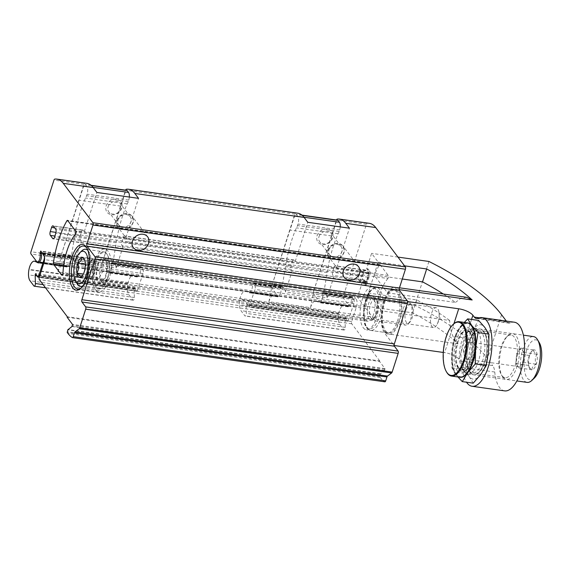<?xml version="1.0" encoding="UTF-8"?>
<svg xmlns="http://www.w3.org/2000/svg" width="570" height="570" viewBox="0 0 570 570"><rect width="100%" height="100%" fill="white"/><g stroke="black" fill="none" stroke-linecap="round" stroke-linejoin="round"><path stroke-width="0.43" stroke-dasharray="2.85 2.14" d="M86.854 183.348A43.349 17.976 -81.9 0 0 84.631 183.369A1.731 0.72 -81.9 0 0 83.911 184.331L60.905 255.98A1.731 0.72 -81.9 0 0 60.976 258.281L66.555 265.691A5.059 2.095 -81.9 0 0 67.296 266.183A5.059 2.095 -81.9 0 0 69.683 263.269A5.059 2.095 -81.9 0 0 69.932 257.69L70.701 255.253L73.708 259.186L43.762 254.947M369.367 223.326A43.349 17.976 98.1 0 0 367.137 223.34A1.731 0.72 98.1 0 0 366.417 224.302L343.418 295.951A1.731 0.72 98.1 0 0 343.482 298.252L349.068 305.663A5.059 2.095 98.1 0 0 349.809 306.161A5.059 2.095 98.1 0 0 352.196 303.24A5.059 2.095 98.1 0 0 352.445 297.661L353.215 295.224L356.214 299.157L326.275 294.918L323.268 290.992L322.499 293.429A5.059 2.095 98.1 0 1 322.25 299.008A5.059 2.095 98.1 0 1 319.863 301.922A5.059 2.095 98.1 0 1 319.122 301.43L313.543 294.013A1.731 0.72 98.1 0 1 313.471 291.719L336.478 220.07A1.731 0.72 98.1 0 1 336.5 219.999M83.298 230.351A2.893 1.197 -81.9 0 0 82.878 230.066A2.893 1.197 -81.9 0 0 81.531 231.684L80.206 235.809A2.893 1.197 -81.9 0 0 80.32 239.635L81.303 240.946L122.97 246.846L121.98 245.535A2.893 1.197 98.1 0 1 121.866 241.701L123.191 237.576A2.893 1.197 98.1 0 1 124.538 235.966A2.893 1.197 98.1 0 1 124.958 236.244L125.949 237.555L84.289 231.662L83.298 230.351L53.359 226.112M364.038 271.655A2.893 1.197 98.1 0 1 365.384 270.045A2.893 1.197 98.1 0 1 365.812 270.322L368.163 273.45A2.893 1.197 98.1 0 1 368.277 277.276L366.952 281.402A2.893 1.197 98.1 0 1 365.605 283.019A2.893 1.197 98.1 0 1 365.185 282.734L362.826 279.606A2.893 1.197 98.1 0 1 362.712 275.78L364.038 271.655L334.098 267.416A2.893 1.197 98.1 0 1 335.445 265.805A2.893 1.197 98.1 0 1 335.865 266.09L336.856 267.401L295.196 261.502L294.206 260.191A2.893 1.197 -81.9 0 0 293.785 259.913A2.893 1.197 -81.9 0 0 292.439 261.523L291.113 265.649A2.893 1.197 -81.9 0 0 291.227 269.475L292.211 270.793L333.878 276.685L332.887 275.374A2.893 1.197 98.1 0 1 332.773 271.541L334.098 267.416M72.326 337.575L384.779 381.779A57.798 23.969 98.1 0 1 380.425 377.661L379.67 376.663L380.24 374.048L384.451 370.721L71.998 326.51M67.132 317.255L379.584 361.458L384.95 368.591L384.451 370.721M379.584 361.458L379.748 360.945L67.296 316.735M379.748 360.945L351.79 323.817A1.731 0.72 98.1 0 1 351.726 321.516L356.442 306.817L43.99 262.606M356.214 299.157A5.778 2.394 98.1 0 1 356.442 306.817M326.275 294.918A5.778 2.394 98.1 0 1 327.102 297.782L285.442 291.89A5.778 2.394 -81.9 0 0 284.615 289.026L115.368 265.079A5.778 2.394 98.1 0 1 116.195 267.943L74.535 262.05A5.778 2.394 -81.9 0 0 73.708 259.186M115.368 265.079L112.361 261.145L111.592 263.582A5.059 2.095 98.1 0 1 111.342 269.168A5.059 2.095 98.1 0 1 108.956 272.082A5.059 2.095 98.1 0 1 108.215 271.584L102.636 264.174A1.731 0.72 98.1 0 1 102.564 261.879L125.571 190.223A1.731 0.72 98.1 0 1 125.592 190.159M297.761 213.194A43.349 17.976 -81.9 0 0 295.531 213.209A1.731 0.72 -81.9 0 0 294.818 214.17L271.812 285.819A1.731 0.72 -81.9 0 0 271.883 288.121L277.462 295.531A5.059 2.095 -81.9 0 0 278.203 296.03A5.059 2.095 -81.9 0 0 280.59 293.115A5.059 2.095 -81.9 0 0 280.839 287.529L281.608 285.093L284.615 289.026M387.921 278.509A38.147 15.818 98.1 0 0 375.409 317.49A1.731 0.72 98.1 0 1 374.419 319.478A1.731 0.72 98.1 0 1 374.162 319.314L366.09 308.591A1.731 0.72 98.1 0 1 365.883 306.924A63.576 26.363 98.1 0 1 379.335 265.022A1.731 0.72 98.1 0 1 379.919 264.573A1.731 0.72 98.1 0 1 380.169 264.744L388.241 275.46A1.731 0.72 98.1 0 1 388.476 276.963A1.731 0.72 98.1 0 1 387.921 278.509L75.468 234.306M385.227 332.168A23.121 9.59 -81.9 0 0 401.472 311.954A23.121 9.59 -81.9 0 0 390.414 290.543A23.121 9.59 -81.9 0 0 382.363 310.187A23.121 9.59 -81.9 0 0 384.643 331.298A23.121 9.59 -81.9 0 0 385.227 332.168M384.344 330.693A21.674 8.992 -81.9 0 0 387.514 332.809A21.674 8.992 -81.9 0 0 399.449 312.609A21.674 8.992 -81.9 0 0 393.592 289.888A21.674 8.992 -81.9 0 0 389.196 291.669A21.674 8.992 -81.9 0 0 381.651 310.087A21.674 8.992 -81.9 0 0 383.795 329.88A21.674 8.992 -81.9 0 0 384.344 330.693M363.254 327.707A21.674 8.992 -81.9 0 0 366.424 329.823A21.674 8.992 -81.9 0 0 378.359 309.624A21.674 8.992 -81.9 0 0 372.495 286.902A21.674 8.992 -81.9 0 0 361.323 302.941A21.674 8.992 -81.9 0 0 363.254 327.707M365.733 319.969A13.003 5.394 -81.9 0 0 367.643 321.238A13.003 5.394 -81.9 0 0 374.803 309.118A13.003 5.394 -81.9 0 0 371.284 295.488A13.003 5.394 -81.9 0 0 364.579 305.114A13.003 5.394 -81.9 0 0 365.733 319.969M98.069 282.1A13.003 5.394 -81.9 0 0 99.971 283.368A13.003 5.394 -81.9 0 0 107.132 271.249A13.003 5.394 -81.9 0 0 103.612 257.619A13.003 5.394 -81.9 0 0 96.914 267.237A13.003 5.394 -81.9 0 0 98.069 282.1M95.582 289.838A21.674 8.992 -81.9 0 0 98.76 291.954A21.674 8.992 -81.9 0 0 110.694 271.748A21.674 8.992 -81.9 0 0 104.83 249.033A21.674 8.992 -81.9 0 0 93.658 265.071A21.674 8.992 -81.9 0 0 95.582 289.838M81.453 287.7A21.674 8.992 -81.9 0 0 82.052 287.187A21.674 8.992 -81.9 0 0 89.604 268.769A21.674 8.992 -81.9 0 0 87.459 248.976A21.674 8.992 -81.9 0 0 87.025 248.32M295.196 261.502L307.786 222.3M285.442 291.89L292.211 270.793M327.102 297.782L333.878 276.685M336.856 267.401L349.446 228.192M317.077 235.745A8.671 7.289 -37 0 1 330.942 230.708A8.671 7.289 -37 0 1 326.639 244.11A8.671 7.289 -37 0 1 317.077 235.745M74.535 262.05L81.303 240.946M116.195 267.943L122.97 246.846M84.289 231.662L96.879 192.46M125.949 237.555L138.538 198.353M106.17 205.905A8.671 7.289 -37 0 1 120.035 200.861A8.671 7.289 -37 0 1 115.731 214.263A8.671 7.289 -37 0 1 106.17 205.905M327.828 250.337A8.956 7.531 -37 0 1 334.818 243.746A8.956 7.531 -37 0 1 343.055 246.09A8.956 7.531 -37 0 1 340.433 257.498A8.956 7.531 -37 0 1 328.74 256.87A8.956 7.531 -37 0 1 327.828 250.337M328.092 250.373A8.671 7.289 -37 0 1 341.957 245.328A8.671 7.289 -37 0 1 337.654 258.73A8.671 7.289 -37 0 1 328.092 250.373M328.99 249.895A7.104 5.971 -37 0 1 334.533 244.672A7.104 5.971 -37 0 1 341.067 246.532A7.104 5.971 -37 0 1 338.986 255.574A7.104 5.971 -37 0 1 329.716 255.075A7.104 5.971 -37 0 1 328.99 249.895M318.993 236.621A7.104 5.971 -37 0 1 324.537 231.399A7.104 5.971 -37 0 1 331.07 233.258A7.104 5.971 -37 0 1 328.99 242.3A7.104 5.971 -37 0 1 319.72 241.801A7.104 5.971 -37 0 1 318.993 236.621M116.921 220.497A8.956 7.531 -37 0 1 123.911 213.907A8.956 7.531 -37 0 1 132.147 216.251A8.956 7.531 -37 0 1 129.525 227.658A8.956 7.531 -37 0 1 117.833 227.024A8.956 7.531 -37 0 1 116.921 220.497M117.185 220.533A8.671 7.289 -37 0 1 131.05 215.489A8.671 7.289 -37 0 1 126.747 228.891A8.671 7.289 -37 0 1 117.185 220.533M118.083 220.056A7.104 5.971 -37 0 1 123.626 214.833A7.104 5.971 -37 0 1 130.16 216.686A7.104 5.971 -37 0 1 128.079 225.734A7.104 5.971 -37 0 1 118.809 225.236A7.104 5.971 -37 0 1 118.083 220.056M108.086 206.782A7.104 5.971 -37 0 1 113.629 201.559A7.104 5.971 -37 0 1 120.163 203.412A7.104 5.971 -37 0 1 118.083 212.46A7.104 5.971 -37 0 1 108.813 211.962A7.104 5.971 -37 0 1 108.086 206.782M369.004 273.201L366.453 281.965L359.948 281.038L362.513 273.044L362.492 272.282L360.796 270.03L367.308 270.95L369.004 273.201L362.492 272.282M360.796 270.03L357.896 279.058L359.592 281.309L359.948 281.038M357.896 279.058L364.408 279.977L363.745 282.043L362.442 281.858L364.7 284.858A1.154 0.477 -81.9 0 0 364.871 284.971A1.154 0.477 -81.9 0 0 365.413 284.323L368.968 273.237A1.154 0.477 -81.9 0 0 368.925 271.705L366.667 268.698L371.597 253.351L378.181 262.107L374.041 275.004L387.465 292.823A24.567 10.189 -81.9 0 1 395.295 287.209A24.567 10.189 -81.9 0 1 398.893 289.61L399.228 289.653M362.442 281.858L357.518 297.205L364.109 305.955L412.595 312.816A153.166 53.338 17.8 0 1 458.088 343.824C452.965 338.758 450.157 330.985 449.666 320.497L381.665 310.878A24.567 10.189 -81.9 0 0 384.814 333.457L394.184 345.506M381.665 310.878L368.249 293.058L364.109 305.955M385.641 330.878A21.674 8.992 -81.9 0 0 388.818 332.994A21.674 8.992 -81.9 0 0 400.753 312.795A21.674 8.992 -81.9 0 0 394.889 290.073A21.674 8.992 -81.9 0 0 383.717 306.111A21.674 8.992 -81.9 0 0 385.641 330.878M504.642 390.885A34.677 14.378 -81.9 0 1 494.746 372.011A14.45 5.992 -81.9 0 0 492.736 365.555L460.19 360.953L458.807 359.114A11.557 4.026 -162.2 0 0 444.628 352.645L443.268 352.452M494.746 372.011L462.199 367.408A14.45 5.992 -81.9 0 0 460.19 360.953M428.925 261.466L414.846 305.313A173.394 60.384 -162.2 0 1 487.493 358.594L492.736 365.555M414.846 305.313L357.518 297.205M368.249 293.058L416.734 299.92A153.166 53.338 -162.2 0 1 449.666 320.497M387.465 292.823L455.459 302.442A153.166 53.338 17.8 0 0 443.303 294.006M402.299 279.001L374.041 275.004M514.361 322.214A34.677 14.378 -81.9 0 0 510.528 322.855A14.45 5.992 -81.9 0 1 508.932 323.119A14.45 5.992 -81.9 0 1 506.816 321.708L506.338 321.074M397.953 257.084L371.597 253.351M378.181 262.107L404.543 265.834M462.199 367.408A34.677 14.378 -81.9 0 0 466.531 382.214M363.745 282.043L366.004 285.043A1.154 0.477 -81.9 0 0 366.175 285.157A1.154 0.477 -81.9 0 0 366.709 284.508L370.272 273.415A1.154 0.477 -81.9 0 0 370.229 271.883L367.971 268.883L367.308 270.95M367.971 268.883L366.667 268.698M455.459 302.442L460.923 298.217L466.745 297.326M502.875 377.183A23.121 9.59 -81.9 0 0 519.113 356.97A23.121 9.59 -81.9 0 0 508.055 335.559A23.121 9.59 -81.9 0 0 500.011 355.203A23.121 9.59 -81.9 0 0 502.291 376.314A23.121 9.59 -81.9 0 0 502.875 377.183M470.328 372.58A23.121 9.59 -81.9 0 0 478.394 372.93A23.121 9.59 -81.9 0 0 486.445 353.286A23.121 9.59 -81.9 0 0 484.165 332.182A23.121 9.59 -81.9 0 0 469.694 341.124A23.121 9.59 -81.9 0 0 470.328 372.58A23.121 9.59 -81.9 0 0 486.566 352.367A23.121 9.59 -81.9 0 0 475.508 330.956A23.121 9.59 -81.9 0 0 467.464 350.6A23.121 9.59 -81.9 0 0 469.744 371.704A23.121 9.59 -81.9 0 0 470.328 372.58M416.734 299.92L412.595 312.816M376.093 313.771A11.557 4.795 -81.9 0 0 375.929 298.887A11.557 4.795 -81.9 0 0 367.579 308.099A11.557 4.795 -81.9 0 0 373.051 319.264A11.557 4.795 -81.9 0 0 376.093 313.771M501.914 375.587A21.553 8.942 -81.9 0 0 505.07 377.689A21.553 8.942 -81.9 0 0 516.94 357.604A21.553 8.942 -81.9 0 0 511.112 335.01A21.553 8.942 -81.9 0 0 506.744 336.785A21.553 8.942 -81.9 0 0 499.242 355.096A21.553 8.942 -81.9 0 0 501.372 374.775A21.553 8.942 -81.9 0 0 501.914 375.587M472.188 371.384A21.553 8.942 -81.9 0 0 475.344 373.485A21.553 8.942 -81.9 0 0 479.712 371.711A21.553 8.942 -81.9 0 0 487.215 353.393A21.553 8.942 -81.9 0 0 485.084 333.714A21.553 8.942 -81.9 0 0 481.386 330.799A21.553 8.942 -81.9 0 0 470.271 346.752A21.553 8.942 -81.9 0 0 472.188 371.384M438.074 321.936A9.996 4.147 -81.9 0 0 438.914 311.997A9.996 4.147 -81.9 0 0 436.214 307.714A9.996 4.147 -81.9 0 0 430.713 317.034A9.996 4.147 -81.9 0 0 433.414 327.508A9.996 4.147 -81.9 0 0 437.197 324.145A9.996 4.147 -81.9 0 0 438.074 321.936M376.991 313.293A9.996 4.147 -81.9 0 0 376.856 300.426A9.996 4.147 -81.9 0 0 375.138 299.072A9.996 4.147 -81.9 0 0 369.631 308.391A9.996 4.147 -81.9 0 0 372.338 318.865A9.996 4.147 -81.9 0 0 374.362 318.046A9.996 4.147 -81.9 0 0 376.991 313.293M366.453 281.965L366.104 282.228L364.408 279.977M446.78 372.353A27.453 11.386 98.1 0 1 444.073 347.294A27.453 11.386 98.1 0 1 453.627 323.959M459.57 377.212A27.453 11.386 98.1 0 1 455.544 374.533A27.453 11.386 98.1 0 1 453.107 343.161A27.453 11.386 98.1 0 1 467.257 322.841M465.612 374.497A26.875 11.144 98.1 0 1 456.235 374.091A26.875 11.144 98.1 0 1 455.494 337.518A26.875 11.144 98.1 0 1 472.316 327.123M462.206 368.192A19.651 8.151 98.1 0 1 461.714 367.451A19.651 8.151 98.1 0 1 459.769 349.51A19.651 8.151 98.1 0 1 466.616 332.816A19.651 8.151 98.1 0 1 470.592 331.198A19.651 8.151 98.1 0 1 475.907 351.797A19.651 8.151 98.1 0 1 465.084 370.115A19.651 8.151 98.1 0 1 462.206 368.192M464.343 371.733A23.121 9.59 98.1 0 1 463.759 370.863A23.121 9.59 98.1 0 1 461.472 349.752A23.121 9.59 98.1 0 1 469.523 330.108A23.121 9.59 98.1 0 1 474.204 328.206A23.121 9.59 98.1 0 1 480.46 352.438A23.121 9.59 98.1 0 1 467.728 373.991A23.121 9.59 98.1 0 1 464.343 371.733M527.093 382.385A23.121 9.59 98.1 0 1 523.709 380.133A23.121 9.59 98.1 0 1 521.65 353.714A23.121 9.59 98.1 0 1 533.57 336.606M534.197 378.231A20.228 8.386 98.1 0 1 527.136 377.917A20.228 8.386 98.1 0 1 526.587 350.393A20.228 8.386 98.1 0 1 539.241 342.57M530.036 368.89A10.117 4.197 98.1 0 1 529.779 368.512A10.117 4.197 98.1 0 1 528.782 359.278A10.117 4.197 98.1 0 1 532.302 350.685A10.117 4.197 98.1 0 1 537.139 360.048A10.117 4.197 98.1 0 1 530.036 368.89M529.145 367.415L528.725 365.427C527.435 361.929 527.72 358.63 529.58 355.523L531.219 351.697L533.698 349.944C533.207 351.163 534.297 352.609 536.954 354.276C535.102 357.326 534.817 360.632 536.099 364.18C533.171 365.798 531.796 367.657 531.988 369.752L529.145 367.415M519.063 367.928L515.8 363.596L516.655 353.692L520.773 348.12L524.029 352.452L523.174 362.356L519.063 367.928L531.988 369.752M517.432 365.762A8.671 3.598 98.1 0 1 516.228 358.644A8.671 3.598 98.1 0 1 518.714 350.906A8.671 3.598 98.1 0 1 521.13 349.439A8.671 3.598 98.1 0 1 522.398 350.286A8.671 3.598 98.1 0 1 523.602 357.404A8.671 3.598 98.1 0 1 521.122 365.142A8.671 3.598 98.1 0 1 518.7 366.61A8.671 3.598 98.1 0 1 517.432 365.762M520.773 348.12L533.698 349.944M524.029 352.452L536.954 354.276M523.174 362.356L536.099 364.18M515.8 363.596L528.725 365.427M516.655 353.692L529.58 355.523M465.355 358.395A8.671 3.598 98.1 0 1 464.286 355.53A8.671 3.598 98.1 0 1 465.776 344.985A8.671 3.598 98.1 0 1 469.053 342.071A8.671 3.598 98.1 0 1 471.397 351.156A8.671 3.598 98.1 0 1 466.623 359.235A8.671 3.598 98.1 0 1 465.355 358.395M473.221 383.161L469.089 376.449A27.453 11.386 -81.9 0 0 480.767 374.483A27.453 11.386 -81.9 0 0 488.632 349.98A27.453 11.386 -81.9 0 0 484.821 327.437A27.453 11.386 -81.9 0 0 473.143 329.41L478.629 320.44M465.277 353.913A27.453 11.386 -81.9 0 0 469.089 376.449L462.897 369.445L465.277 353.913L465.605 338.088L473.143 329.41A27.453 11.386 -81.9 0 0 465.277 353.913M467.521 322.891A27.453 11.386 -81.9 0 0 460.125 327.565L454.632 336.535L452.259 352.068L451.932 367.892L457.981 376.984M464.329 322.428L460.125 327.565A27.453 11.386 -81.9 0 0 452.259 352.068A27.453 11.386 -81.9 0 0 456.064 374.604A27.453 11.386 -81.9 0 0 459.826 377.24M457.311 370.735A23.121 9.59 -81.9 0 0 465.376 371.091A23.121 9.59 -81.9 0 0 473.428 351.448A23.121 9.59 -81.9 0 0 471.141 330.336A23.121 9.59 -81.9 0 0 456.677 339.278A23.121 9.59 -81.9 0 0 457.311 370.735M469.367 370.984A21.553 8.942 -81.9 0 0 472.523 373.086A21.553 8.942 -81.9 0 0 484.393 352.994A21.553 8.942 -81.9 0 0 478.565 330.401A21.553 8.942 -81.9 0 0 474.197 332.175A21.553 8.942 -81.9 0 0 466.695 350.493A21.553 8.942 -81.9 0 0 468.825 370.172A21.553 8.942 -81.9 0 0 469.367 370.984M459.171 369.538A21.553 8.942 -81.9 0 0 462.327 371.64A21.553 8.942 -81.9 0 0 466.688 369.866A21.553 8.942 -81.9 0 0 474.197 351.555A21.553 8.942 -81.9 0 0 472.067 331.875A21.553 8.942 -81.9 0 0 468.362 328.961A21.553 8.942 -81.9 0 0 457.254 344.907A21.553 8.942 -81.9 0 0 459.171 369.538M451.932 367.892L462.897 369.445M454.632 336.535L465.605 338.088M338.772 313.586L338.851 313.194A10.402 4.318 98.1 0 1 344.316 305.036A10.402 4.318 98.1 0 1 344.857 305.199L348.192 306.803L348.584 305.983A5.059 2.095 98.1 0 0 350.828 303.261A5.059 2.095 98.1 0 0 351.255 297.96L351.512 296.949A0.869 0.356 98.1 0 1 351.918 296.464A0.869 0.356 98.1 0 1 352.068 296.585L353.899 299.699A2.893 1.197 98.1 0 1 353.934 303.411L348.021 321.131A17.342 7.189 98.1 0 1 346.204 318.815L346.147 318.466A1.304 0.541 98.1 0 0 345.769 317.462A1.304 0.541 98.1 0 0 345.021 319.171L345.256 327.38A2.023 0.841 98.1 0 1 344.102 330.037A2.023 0.841 98.1 0 1 343.803 329.838L339.877 324.622A10.402 4.318 98.1 0 1 338.352 318.716A10.402 4.318 98.1 0 1 338.772 313.586L239.828 299.585L239.906 299.193A10.402 4.318 98.1 0 1 245.371 291.035A10.402 4.318 98.1 0 1 245.912 291.199L249.254 292.802L249.639 291.983A5.059 2.095 98.1 0 0 251.883 289.261A5.059 2.095 98.1 0 0 252.311 283.96L252.567 282.948A0.869 0.356 98.1 0 1 252.973 282.464A0.869 0.356 98.1 0 1 253.123 282.585L254.954 285.698A2.893 1.197 98.1 0 1 254.989 289.41L249.076 307.13A17.342 7.189 98.1 0 1 247.266 304.815L247.202 304.466A1.304 0.541 98.1 0 0 246.824 303.461A1.304 0.541 98.1 0 0 246.076 305.171L246.318 313.379A2.023 0.841 98.1 0 1 245.157 316.036A2.023 0.841 98.1 0 1 244.858 315.837L240.932 310.621A10.402 4.318 98.1 0 1 239.407 304.715A10.402 4.318 98.1 0 1 239.828 299.585M338.851 313.194L239.906 299.193M344.316 305.036L315.673 300.981A10.402 4.318 98.1 0 0 310.572 307.629L268.912 301.73A10.402 4.318 98.1 0 1 274.013 295.089A10.402 4.318 98.1 0 1 274.555 295.253L277.889 296.856L249.254 292.802L277.889 296.856M315.673 300.981A10.402 4.318 98.1 0 1 316.215 301.145L319.556 302.748L319.941 301.929A5.059 2.095 98.1 0 0 322.185 299.207A5.059 2.095 98.1 0 0 322.613 293.913L322.869 292.894A0.869 0.356 98.1 0 1 323.276 292.41A0.869 0.356 98.1 0 1 323.425 292.531L324.294 294.006L282.627 288.107L281.765 286.632L253.123 282.585M348.213 306.81L319.556 302.748L348.213 306.81M281.765 286.632A0.869 0.356 98.1 0 0 281.616 286.518A0.869 0.356 98.1 0 0 281.209 286.995L280.953 288.014A5.059 2.095 98.1 0 1 280.526 293.315A5.059 2.095 98.1 0 1 278.281 296.037L277.911 296.863M310.572 307.629L313.87 290.593L272.211 284.701L294.676 215.766A2.893 1.197 98.1 0 1 295.987 214.27A2.893 1.197 98.1 0 1 296.407 214.548L297.775 216.372A5.778 2.394 98.1 0 1 298.003 224.024L297.504 225.578A5.778 2.394 98.1 0 1 296.4 227.85A78.026 32.355 98.1 0 0 285.42 266.682L282.421 285.442A2.893 1.197 98.1 0 0 282.613 288.064L282.627 288.107M268.912 301.73L272.211 284.701M340.247 226.896A5.778 2.394 98.1 0 1 339.663 229.924L339.164 231.47A5.778 2.394 98.1 0 1 338.06 233.75A78.026 32.355 98.1 0 0 327.08 272.574L324.081 291.334A2.893 1.197 98.1 0 0 324.273 293.963L324.294 294.006M313.87 290.593L336.336 221.666A2.893 1.197 98.1 0 1 337.647 220.162M331.427 235.909L289.767 230.016M338.06 233.75L296.4 227.85M127.865 283.746L127.944 283.354A10.402 4.318 98.1 0 1 133.409 275.189A10.402 4.318 98.1 0 1 133.95 275.36L137.306 276.97L137.676 276.144A5.059 2.095 98.1 0 0 139.921 273.422A5.059 2.095 98.1 0 0 140.348 268.121L140.605 267.102A0.869 0.356 98.1 0 1 141.011 266.618A0.869 0.356 98.1 0 1 141.161 266.739L142.992 269.859A2.893 1.197 98.1 0 1 143.027 273.564L137.114 291.291A17.342 7.189 98.1 0 1 135.304 288.976L135.24 288.627A1.304 0.541 98.1 0 0 134.862 287.622A1.304 0.541 98.1 0 0 134.114 289.332L134.356 297.533A2.023 0.841 98.1 0 1 133.195 300.198A2.023 0.841 98.1 0 1 132.895 299.998L128.97 294.776A10.402 4.318 98.1 0 1 127.445 288.876A10.402 4.318 98.1 0 1 127.865 283.746L28.92 269.745M127.944 283.354L28.999 269.353M133.409 275.189L104.766 271.142A10.402 4.318 98.1 0 0 99.665 277.79L58.005 271.89A10.402 4.318 98.1 0 1 63.106 265.242A10.402 4.318 98.1 0 1 63.648 265.413L66.989 267.017L38.375 262.969L66.989 267.017M104.766 271.142A10.402 4.318 98.1 0 1 105.308 271.306L108.649 272.909L109.034 272.089A5.059 2.095 98.1 0 0 111.278 269.368A5.059 2.095 98.1 0 0 111.706 264.067L111.962 263.055A0.869 0.356 98.1 0 1 112.368 262.57A0.869 0.356 98.1 0 1 112.518 262.692L113.387 264.159L71.727 258.267L70.858 256.792L42.216 252.738L42.629 253.436M70.858 256.792A0.869 0.356 98.1 0 0 70.709 256.671A0.869 0.356 98.1 0 0 70.302 257.156L70.046 258.174A5.059 2.095 98.1 0 1 69.618 263.475A5.059 2.095 98.1 0 1 67.374 266.19L67.004 267.017M99.665 277.79L102.963 260.754L61.304 254.861L83.769 185.927A2.893 1.197 98.1 0 1 85.08 184.423A2.893 1.197 98.1 0 1 85.5 184.709L86.868 186.525A5.778 2.394 98.1 0 1 87.096 194.185L86.597 195.731A5.778 2.394 98.1 0 1 85.493 198.011A78.026 32.355 98.1 0 0 74.513 236.842L71.514 255.595A2.893 1.197 98.1 0 0 71.706 258.224L71.727 258.267M58.005 271.89L61.304 254.861M129.34 197.049A5.778 2.394 98.1 0 1 128.756 200.084L128.257 201.63A5.778 2.394 98.1 0 1 127.153 203.903A78.026 32.355 98.1 0 0 116.173 242.735L113.174 261.495A2.893 1.197 98.1 0 0 113.366 264.117L113.387 264.159M102.963 260.754L125.428 191.819A2.893 1.197 98.1 0 1 126.74 190.323M120.526 206.069L78.86 200.177M127.153 203.903L85.493 198.011M92.233 259.115L88.115 264.687L87.26 274.59L88.892 276.756A8.671 3.598 98.1 0 1 87.687 269.639A8.671 3.598 98.1 0 1 90.174 261.901A8.671 3.598 98.1 0 1 93.865 261.281L92.233 259.115L81.816 257.64L84.859 260.276L85.08 261.972C86.369 265.463 86.084 268.769 84.225 271.876L82.586 275.695L80.106 277.447L90.523 278.922L92.582 276.137A8.671 3.598 98.1 0 1 88.892 276.756L90.523 278.922M77.185 283.896A18.782 7.788 98.1 0 1 76.929 259.713A18.782 7.788 98.1 0 1 81.873 250.786M87.93 250.479A18.782 7.788 98.1 0 1 90.758 268.933A18.782 7.788 98.1 0 1 82.921 285.869M95.154 262.293A18.782 7.788 98.1 0 1 103.904 251.819A18.782 7.788 98.1 0 1 107.132 254.363A18.782 7.788 98.1 0 1 108.984 271.512A18.782 7.788 98.1 0 1 102.443 287.472A18.782 7.788 98.1 0 1 98.639 289.019A18.782 7.788 98.1 0 1 95.154 262.293M95.86 262.613A18.204 7.553 98.1 0 1 107.466 254.925A18.204 7.553 98.1 0 1 109.269 271.548A18.204 7.553 98.1 0 1 102.928 287.024A18.204 7.553 98.1 0 1 94.848 283.026A18.204 7.553 98.1 0 1 95.86 262.613M97.983 265.428A11.706 4.852 98.1 0 1 103.54 258.923A11.706 4.852 98.1 0 1 106.597 271.17A11.706 4.852 98.1 0 1 100.263 282.093A11.706 4.852 98.1 0 1 97.983 265.428M100.683 265.869A11.557 4.795 98.1 0 1 106.07 259.421A11.557 4.795 98.1 0 1 106.177 259.443A11.557 4.795 98.1 0 1 109.198 271.541A11.557 4.795 98.1 0 1 102.935 282.328A11.557 4.795 98.1 0 1 102.828 282.314A11.557 4.795 98.1 0 1 100.683 265.869M403.275 308.684A11.557 4.795 98.1 0 1 408.661 302.235A11.557 4.795 98.1 0 1 410.649 303.803A11.557 4.795 98.1 0 1 411.789 314.355A11.557 4.795 98.1 0 1 407.764 324.173A11.557 4.795 98.1 0 1 405.42 325.128A11.557 4.795 98.1 0 1 403.275 308.684M405.997 309.923A9.341 3.876 98.1 0 1 411.953 305.976A9.341 3.876 98.1 0 1 412.872 314.505A9.341 3.876 98.1 0 1 409.623 322.449A9.341 3.876 98.1 0 1 405.477 320.397A9.341 3.876 98.1 0 1 405.997 309.923M93.865 261.281A8.671 3.598 98.1 0 1 94.934 264.145A8.671 3.598 98.1 0 1 95.069 268.399L95.489 263.447L93.865 261.281M95.069 268.399A8.671 3.598 98.1 0 1 94.2 272.766A8.671 3.598 98.1 0 1 93.444 274.683A8.671 3.598 98.1 0 1 92.582 276.137L94.641 273.351L95.069 268.399M87.26 274.59L83.37 274.042M94.641 273.351L84.225 271.876M95.489 263.447L85.08 261.972M88.115 264.687L85.293 264.288M70.787 255.31L40.848 251.071M353.3 295.281L323.354 291.042M70.438 255.574L41.111 251.427M352.944 295.545L323.005 291.313M69.96 257.041L41.681 253.044M352.474 297.013L322.527 292.781M69.932 257.69L41.482 253.664M352.445 297.661L322.499 293.429M66.555 265.691L36.608 261.459M349.068 305.663L319.122 301.43M60.976 258.281L31.029 254.042M343.482 298.252L313.543 294.013M60.905 255.98L30.958 251.748M343.418 295.951L313.471 291.719M83.911 184.331L53.965 180.099M366.417 224.302L336.478 220.07M84.631 183.369L54.684 179.13M367.137 223.34L337.198 219.101M81.531 231.684L54.684 227.879M365.812 270.322L335.865 266.09M80.206 235.809L56.002 232.382M362.712 275.78L332.773 271.541M80.32 239.635L54.87 236.037M362.826 279.606L332.887 275.374M379.67 376.663L67.217 332.453M380.425 377.661L67.973 333.45M379.649 375.894L67.196 331.69M380.24 374.048L67.787 329.838M380.418 373.756L67.958 329.546M384.629 370.429L72.169 326.218M384.971 369.353L72.518 325.142M384.95 368.591L72.497 324.38M351.79 323.817L39.337 279.606M351.726 321.516L39.266 277.312M281.694 285.15L112.447 261.203M281.338 285.413L112.098 261.473M280.868 286.881L111.627 262.934M280.839 287.529L111.592 263.582M277.462 295.531L108.215 271.584M271.883 288.121L102.636 264.174M271.812 285.819L102.564 261.879M294.818 214.17L125.571 190.223M295.531 213.209L126.291 189.261M365.185 282.734L53.637 238.652M291.227 269.475L121.98 245.535M366.952 281.402L54.499 237.198M368.277 277.276L55.824 233.066M368.163 273.45L55.71 229.24M294.206 260.191L124.958 236.244M292.439 261.523L123.191 237.576M291.113 265.649L121.866 241.701M374.162 319.314L62.251 275.182M366.09 308.591L63.64 265.798M375.409 317.49L62.956 273.286M388.241 275.46L75.789 231.256M380.169 264.744L67.716 220.533M379.335 265.022L68.051 220.982M365.883 306.924L63.869 264.188M369.025 273.963L362.513 273.044M458.088 343.824L384.814 333.457M506.816 321.708L479.192 317.796M510.528 322.855L477.981 318.245M501.572 314.747L487.493 358.594M453.92 323.703L444.628 352.645M471.547 319.435L458.807 359.114M367.415 328.299A21.674 8.992 -81.9 0 0 370.593 330.415A21.674 8.992 -81.9 0 0 382.527 310.215A21.674 8.992 -81.9 0 0 376.663 287.494A21.674 8.992 -81.9 0 0 365.491 303.532A21.674 8.992 -81.9 0 0 367.415 328.299M366.531 326.824A20.228 8.386 -81.9 0 0 380.931 307.323A20.228 8.386 -81.9 0 0 369.517 292.161A20.228 8.386 -81.9 0 0 366.531 326.824M366.104 282.228L359.592 281.309M370.272 273.415L368.968 273.237M370.229 271.883L368.925 271.705M366.004 285.043L364.7 284.858M366.709 284.508L365.413 284.323M458.137 368.156A20.228 8.386 98.1 0 1 461.13 333.493A20.228 8.386 98.1 0 1 472.537 348.655A20.228 8.386 98.1 0 1 458.137 368.156M458.822 367.714A19.651 8.151 98.1 0 1 457.076 345.256A19.651 8.151 98.1 0 1 467.208 330.721A19.651 8.151 98.1 0 1 472.523 351.32A19.651 8.151 98.1 0 1 461.7 369.631A19.651 8.151 98.1 0 1 458.822 367.714M338.352 318.716L239.407 304.715M274.555 295.253L245.912 291.199M344.857 305.199L316.215 301.145M278.06 296.628L249.418 292.574M278.132 296.265L249.489 292.218M278.281 296.037L249.639 291.983M280.953 288.014L252.311 283.96M280.974 287.722L252.339 283.668M281.209 286.995L252.567 282.948M343.803 329.838L244.858 315.837M345.256 327.38L246.318 313.379M339.877 324.622L240.932 310.621M348.363 306.575L319.72 302.52M348.434 306.211L319.791 302.164M348.584 305.983L319.941 301.929M351.255 297.96L322.613 293.913M351.277 297.668L322.641 293.614M351.512 296.949L322.869 292.894M352.068 296.585L323.425 292.531M353.899 299.699L254.954 285.698M353.934 303.411L254.989 289.41M348.341 320.832L249.396 306.831M348.021 321.131L249.076 307.13M346.204 318.815L247.266 304.815M346.147 318.466L247.202 304.466M345.021 319.171L246.076 305.171M324.273 293.963L282.613 288.064M336.336 221.666L294.676 215.766M302.243 215.374L296.407 214.548M303.974 217.248L297.775 216.372M339.663 229.924L298.003 224.024M339.164 231.47L297.504 225.578M327.08 272.574L285.42 266.682M324.081 291.334L282.421 285.442M127.445 288.876L28.5 274.875M63.648 265.413L36.736 261.602M133.95 275.36L105.308 271.306M67.153 266.788L38.511 262.734M67.224 266.425L38.582 262.371M67.374 266.19L38.732 262.143L67.296 266.183M70.046 258.174L41.403 254.12M70.074 257.875L41.432 253.828M70.302 257.156L41.66 253.101M132.895 299.998L33.951 285.998M134.356 297.533L43.113 284.63M128.97 294.776L30.025 280.782M137.285 276.963L108.649 272.909L137.306 276.97M137.456 276.735L108.813 272.681M137.527 276.372L108.884 272.317M137.676 276.144L109.034 272.089M140.348 268.121L111.706 264.067M140.377 267.822L111.734 263.775M140.605 267.102L111.962 263.055M141.161 266.739L112.518 262.692M142.992 269.859L44.232 255.88M143.027 273.564L44.567 259.635M137.434 290.985L39.337 277.106M137.114 291.291L39.23 277.44L137.163 291.313M135.304 288.976L36.359 274.975M135.24 288.627L36.295 274.626M134.114 289.332L36.665 275.545M113.366 264.117L71.706 258.224M125.428 191.819L83.769 185.927M91.335 185.535L85.5 184.709M93.067 187.402L86.868 186.525M128.756 200.084L87.096 194.185M128.257 201.63L86.597 195.731M116.173 242.735L74.513 236.842M113.174 261.495L71.514 255.595M70.701 255.253L40.762 251.014M353.215 295.224L323.268 290.992M349.809 306.161L319.863 301.922M82.878 230.066L52.932 225.834M365.384 270.045L335.445 265.805M281.608 285.093L112.361 261.145M278.203 296.03L108.956 272.082M365.605 283.019L53.152 238.809M293.785 259.913L124.538 235.966M374.419 319.478L61.966 275.274M379.919 264.573L67.467 220.369M383.795 329.88L384.643 331.298M389.196 291.669L390.414 290.543M393.592 289.888L372.495 286.902M387.514 332.809L366.424 329.823M371.284 295.488L103.612 257.619M367.643 321.238L99.971 283.368M104.83 249.033L83.74 246.048M98.76 291.954L77.663 288.969M87.459 248.976L86.612 247.558M82.052 287.187L80.84 288.313M358.587 266.717L343.055 246.09M344.273 277.497L328.74 256.87M341.067 246.532L331.07 233.258M329.716 255.075L319.72 241.801M147.68 236.878L132.147 216.251M133.366 247.658L117.833 227.024M130.16 216.686L120.163 203.412M118.809 225.236L108.813 211.962M508.932 323.119L476.385 318.516M399.47 287.8L395.295 287.209M394.889 290.073L376.663 287.494C370.564 288.242 372.018 289.567 369.816 291.277C363.916 297.504 360.632 320.746 366.674 327.878C368.049 329.503 369.353 330.351 370.593 330.415L388.818 332.994M501.372 374.775L502.291 376.314M506.744 336.785L508.055 335.559M511.112 335.01L481.386 330.799M505.07 377.689L475.344 373.485M485.084 333.714L484.165 332.182M479.712 371.711L478.394 372.93M437.197 324.145L440.019 318.345L438.914 311.997M436.214 307.714L375.138 299.072M433.414 327.508L372.338 318.865M376.856 300.426L375.929 298.887M374.362 318.046L373.051 319.264M366.189 282.285L359.677 281.359M366.175 285.157L364.871 284.971M470.592 331.198L467.208 330.721L469.709 332.36C471.732 335.082 472.708 339.599 472.637 345.912C472.794 358.972 465.049 371.676 461.7 369.631L465.084 370.115M461.714 367.451L463.759 370.863M466.616 332.816L469.523 330.108M467.728 373.991L516.876 380.945M474.204 328.206L523.353 335.16M528.946 367.123L529.779 368.512M531.219 351.697L532.302 350.685M465.776 344.985L463.332 350.016L464.286 355.53M466.623 359.235L518.7 366.61M469.053 342.071L521.13 349.439M468.825 370.172L469.744 371.704M474.197 332.175L475.508 330.956M478.565 330.401L468.362 328.961M472.523 373.086L462.327 371.64M472.067 331.875L471.141 330.336M466.688 369.866L465.376 371.091M274.013 295.089L245.371 291.035M281.616 286.518L252.973 282.464M344.102 330.037L245.157 316.036M351.918 296.464L323.276 292.41M348.07 321.152L249.126 307.152M345.769 317.462L246.824 303.461M301.929 215.111L295.987 214.27M63.106 265.242L36.644 261.502M70.709 256.671L42.066 252.624M133.195 300.198L45.493 287.786M141.011 266.618L112.368 262.57M134.862 287.622L35.917 273.621M91.022 185.271L85.08 184.423M84.859 260.276L84.082 258.987M82.586 275.702L81.588 276.635M82.301 286.703L98.639 289.019M87.566 249.51L103.904 251.819M107.466 254.925L107.132 254.363M102.928 287.024L102.443 287.472M106.177 259.443L103.54 258.923M102.935 282.328L100.263 282.093M102.828 282.314L405.42 325.128M106.07 259.421L408.661 302.235M411.953 305.976L410.649 303.803M409.623 322.449L407.764 324.173M93.444 274.683L95.888 269.653L94.934 264.145"/><path stroke-width="0.85" d="M43.762 254.947L40.762 251.014L39.986 253.458A5.059 2.095 98.1 0 1 39.736 259.036A5.059 2.095 98.1 0 1 37.349 261.951A5.059 2.095 98.1 0 1 36.608 261.459L31.029 254.042A1.731 0.72 98.1 0 1 30.958 251.748L53.965 180.099A1.731 0.72 98.1 0 1 54.684 179.13A43.349 17.976 98.1 0 1 56.914 179.115A43.349 17.976 98.1 0 1 63.263 183.348L92.917 222.728A1.731 0.72 98.1 0 1 92.981 225.022L86.939 243.853A1.731 0.72 98.1 0 0 87.003 246.147L94.912 256.65A1.731 0.72 98.1 0 1 94.976 258.951L81.895 299.699A1.731 0.72 98.1 0 0 81.966 302L85.635 306.874A1.731 0.72 98.1 0 1 85.7 309.175L79.693 327.878A1.731 0.72 98.1 0 1 79.18 328.755L75.026 331.875A1.731 0.72 98.1 0 0 74.506 332.745L73.252 336.649A1.731 0.72 98.1 0 1 72.447 337.618A1.731 0.72 98.1 0 1 72.326 337.575A57.798 23.969 98.1 0 1 67.973 333.45L67.217 332.453L67.787 329.838L71.998 326.51L72.497 324.38L67.132 317.255L67.296 316.735L39.337 279.606A1.731 0.72 98.1 0 1 39.266 277.312L43.99 262.606A5.778 2.394 98.1 0 0 43.762 254.947M336.5 219.999A1.731 0.72 98.1 0 1 337.198 219.101A43.349 17.976 98.1 0 1 339.421 219.087A43.349 17.976 98.1 0 1 345.769 223.319L349.446 228.192L307.786 222.3L304.109 217.427A43.349 17.976 -81.9 0 0 297.761 213.194L128.514 189.247A43.349 17.976 98.1 0 1 134.862 193.479L138.538 198.353L96.879 192.46L93.202 187.58A43.349 17.976 -81.9 0 0 86.854 183.348L56.914 179.115M339.421 219.087L369.367 223.326A43.349 17.976 98.1 0 1 375.716 227.551L405.37 266.931A1.731 0.72 98.1 0 1 405.434 269.232L399.392 288.064L86.939 243.853M51.585 227.444A2.893 1.197 98.1 0 1 52.932 225.834A2.893 1.197 98.1 0 1 53.359 226.112L55.71 229.24A2.893 1.197 98.1 0 1 55.824 233.066L54.499 237.198A2.893 1.197 98.1 0 1 53.152 238.809A2.893 1.197 98.1 0 1 52.725 238.524L50.374 235.403A2.893 1.197 98.1 0 1 50.26 231.57L51.585 227.444L54.684 227.879M125.592 190.159A1.731 0.72 98.1 0 1 126.291 189.261A43.349 17.976 98.1 0 1 128.514 189.247M132.454 241.124A8.956 7.531 -37 0 1 139.443 234.534A8.956 7.531 -37 0 1 147.68 236.878A8.956 7.531 -37 0 1 145.058 248.285A8.956 7.531 -37 0 1 133.366 247.658A8.956 7.531 -37 0 1 132.454 241.124M343.361 270.964A8.956 7.531 -37 0 1 350.351 264.38A8.956 7.531 -37 0 1 358.587 266.717A8.956 7.531 -37 0 1 355.965 278.124A8.956 7.531 -37 0 1 344.273 277.497A8.956 7.531 -37 0 1 343.361 270.964M384.779 381.779A1.731 0.72 98.1 0 0 384.9 381.829A1.731 0.72 98.1 0 0 385.712 380.86L386.959 376.955A1.731 0.72 98.1 0 1 387.479 376.079L391.633 372.958A1.731 0.72 98.1 0 0 392.153 372.089L398.159 353.379A1.731 0.72 98.1 0 0 398.088 351.084L394.419 346.211A1.731 0.72 98.1 0 1 394.347 343.91L407.436 303.155A1.731 0.72 98.1 0 0 407.365 300.86L399.456 290.358A1.731 0.72 98.1 0 1 399.392 288.064M61.71 275.103L53.637 264.387A1.731 0.72 98.1 0 1 53.43 262.713A63.576 26.363 98.1 0 1 66.882 220.818A1.731 0.72 98.1 0 1 67.467 220.369A1.731 0.72 98.1 0 1 67.716 220.533L75.789 231.256A1.731 0.72 98.1 0 1 76.024 232.752A1.731 0.72 98.1 0 1 75.468 234.306A38.147 15.818 98.1 0 0 62.956 273.286A1.731 0.72 98.1 0 1 61.966 275.274A1.731 0.72 98.1 0 1 61.71 275.103L62.251 275.182M72.775 287.957A23.121 9.59 -81.9 0 0 80.84 288.313A23.121 9.59 -81.9 0 0 88.892 268.669A23.121 9.59 -81.9 0 0 86.612 247.558A23.121 9.59 -81.9 0 0 72.141 256.5A23.121 9.59 -81.9 0 0 72.775 287.957M87.025 248.32A21.674 8.992 -81.9 0 0 83.74 246.048A21.674 8.992 -81.9 0 0 72.568 262.086A21.674 8.992 -81.9 0 0 74.492 286.853A21.674 8.992 -81.9 0 0 77.663 288.969A21.674 8.992 -81.9 0 0 81.453 287.7M393.849 345.456L407.928 301.608L398.893 289.61M443.268 352.452L394.184 345.506M443.303 294.006A153.166 53.338 17.8 0 0 422.534 281.865L402.299 279.001M506.338 321.074L501.572 314.747A173.394 60.384 17.8 0 0 428.925 261.466L397.953 257.084M404.543 265.834L426.674 268.969L422.534 281.865M399.47 287.8L466.745 297.319L472.167 299.977A153.166 53.338 17.8 0 0 426.674 268.969M407.928 301.608L458.707 308.79L453.92 323.703M479.192 317.796L474.269 317.105L472.886 315.267A11.557 4.026 17.8 0 0 458.707 308.79M474.269 317.105A14.45 5.992 -81.9 0 0 476.385 318.516A14.45 5.992 -81.9 0 0 477.981 318.245A34.677 14.378 -81.9 0 1 481.814 317.604A34.677 14.378 -81.9 0 1 491.19 353.956A34.677 14.378 -81.9 0 1 472.095 386.282A34.677 14.378 -81.9 0 1 466.531 382.214M472.095 386.282L504.642 390.885A34.677 14.378 -81.9 0 0 523.737 358.566A34.677 14.378 -81.9 0 0 514.361 322.214L481.814 317.604M447.122 372.801A26.875 11.144 98.1 0 1 446.438 371.79A26.875 11.144 98.1 0 1 443.788 347.251A26.875 11.144 98.1 0 1 453.143 324.416A26.875 11.144 98.1 0 1 465.996 349.303A26.875 11.144 98.1 0 1 447.122 372.801M453.143 324.416L453.627 323.959A27.453 11.386 98.1 0 1 459.192 321.701A27.453 11.386 98.1 0 1 466.616 350.479A27.453 11.386 98.1 0 1 451.497 376.072A27.453 11.386 98.1 0 1 447.471 373.393A27.453 11.386 98.1 0 1 446.78 372.353L446.438 371.79M459.192 321.701L467.257 322.841A27.453 11.386 98.1 0 1 471.974 326.56A27.453 11.386 98.1 0 1 474.689 351.626A27.453 11.386 98.1 0 1 465.127 374.953A27.453 11.386 98.1 0 1 459.57 377.212L451.497 376.072M471.974 326.56L472.316 327.123A26.875 11.144 98.1 0 1 474.967 351.661A26.875 11.144 98.1 0 1 465.612 374.497L465.127 374.953M523.353 335.16L533.57 336.606A23.121 9.59 98.1 0 1 537.538 339.734A23.121 9.59 98.1 0 1 539.826 360.839A23.121 9.59 98.1 0 1 531.774 380.482A23.121 9.59 98.1 0 1 527.093 382.385L516.876 380.945M537.538 339.734L539.241 342.57A20.228 8.386 98.1 0 1 541.244 361.038A20.228 8.386 98.1 0 1 534.197 378.231L531.774 380.482M459.826 377.24A27.453 11.386 -81.9 0 0 467.749 372.637L475.287 363.959L475.615 348.135L477.988 332.602L471.803 325.598L467.664 318.887L478.629 320.44L484.821 327.437L488.96 334.148L488.632 349.98L486.253 365.512L480.767 374.483L473.221 383.161L462.256 381.608L467.749 372.637A27.453 11.386 -81.9 0 0 475.615 348.135A27.453 11.386 -81.9 0 0 471.803 325.598A27.453 11.386 -81.9 0 0 467.521 322.891M457.981 376.984L462.256 381.608M467.664 318.887L464.329 322.428M477.988 332.602L488.96 334.148M475.287 363.959L486.253 365.512M301.929 215.111L337.647 220.162A2.893 1.197 98.1 0 1 338.067 220.447L339.435 222.264A5.778 2.394 98.1 0 1 340.247 226.896M36.665 275.545L35.169 275.331L35.411 283.539A2.023 0.841 98.1 0 1 34.25 286.197A2.023 0.841 98.1 0 1 33.951 285.998L30.025 280.782A10.402 4.318 98.1 0 1 28.5 274.875A10.402 4.318 98.1 0 1 28.92 269.745L28.999 269.353A10.402 4.318 98.1 0 1 34.464 261.188A10.402 4.318 98.1 0 1 35.005 261.359L38.347 262.962M35.169 275.331A1.304 0.541 98.1 0 1 35.917 273.621A1.304 0.541 98.1 0 1 36.295 274.626L36.359 274.975A17.342 7.189 98.1 0 0 38.169 277.291L44.082 259.571A2.893 1.197 98.1 0 0 44.047 255.859L42.629 253.436M38.361 262.969L38.732 262.143A5.059 2.095 98.1 0 0 40.976 259.421A5.059 2.095 98.1 0 0 41.403 254.12L41.66 253.101A0.869 0.356 98.1 0 1 42.009 252.624M91.022 185.271L126.74 190.323A2.893 1.197 98.1 0 1 127.16 190.601L128.528 192.425A5.778 2.394 98.1 0 1 129.34 197.049M85.08 261.972A10.011 4.154 98.1 0 1 84.225 271.876A10.011 4.154 98.1 0 1 81.588 276.635A10.011 4.154 98.1 0 1 80.106 277.447C80.598 276.229 79.508 274.79 76.85 273.115C78.703 270.066 78.988 266.767 77.698 263.212C80.634 261.594 82.009 259.735 81.816 257.64A10.011 4.154 98.1 0 1 84.082 258.987A10.011 4.154 98.1 0 1 85.08 261.972M80.106 277.447A10.011 4.154 98.1 0 1 76.85 273.115A10.011 4.154 98.1 0 1 77.698 263.212A10.011 4.154 98.1 0 1 81.816 257.64M75.596 260.419A16.473 6.833 98.1 0 1 79.935 252.588A16.473 6.833 98.1 0 1 87.723 268.498A16.473 6.833 98.1 0 1 75.824 281.63A16.473 6.833 98.1 0 1 75.596 260.419M79.935 252.588L81.873 250.786A18.782 7.788 98.1 0 1 85.678 249.24A18.782 7.788 98.1 0 1 87.93 250.479M82.921 285.869A18.782 7.788 98.1 0 1 80.413 286.439A18.782 7.788 98.1 0 1 77.185 283.896L75.824 281.63M83.37 274.042L76.85 273.115M85.293 264.288L77.698 263.212M41.111 251.427L40.491 251.341M41.681 253.044L40.021 252.809M41.482 253.664L39.986 253.458M93.202 187.58L63.263 183.348M375.716 227.551L345.769 223.319M56.002 232.382L50.26 231.57M54.87 236.037L50.374 235.403M304.109 217.427L134.862 193.479M405.37 266.931L92.917 222.728M405.434 269.232L92.981 225.022M399.456 290.358L87.003 246.147M407.365 300.86L94.912 256.65M407.436 303.155L94.976 258.951M394.347 343.91L81.895 299.699M394.419 346.211L81.966 302M398.088 351.084L85.635 306.874M398.159 353.379L85.7 309.175M392.153 372.089L79.693 327.878M391.633 372.958L79.18 328.755M387.479 376.079L75.026 331.875M386.959 376.955L74.506 332.745M385.712 380.86L73.252 336.649M53.637 238.652L52.725 238.524M63.64 265.798L53.637 264.387M68.051 220.982L66.882 220.818M63.869 264.188L53.43 262.713M472.167 299.977L399.228 289.653M472.886 315.267L471.547 319.435M338.067 220.447L302.243 215.374M339.435 222.264L303.974 217.248M36.736 261.602L35.005 261.359M43.113 284.63L35.411 283.539M44.567 259.635L44.082 259.571M39.337 277.106L38.489 276.984M127.16 190.601L91.335 185.535M128.528 192.425L93.067 187.402M38.717 262.143L37.349 261.951M384.9 381.829L72.447 337.618M36.644 261.502L34.464 261.188M45.493 287.786L34.25 286.197M80.413 286.439L82.301 286.703M85.678 249.24L87.566 249.51"/></g></svg>
